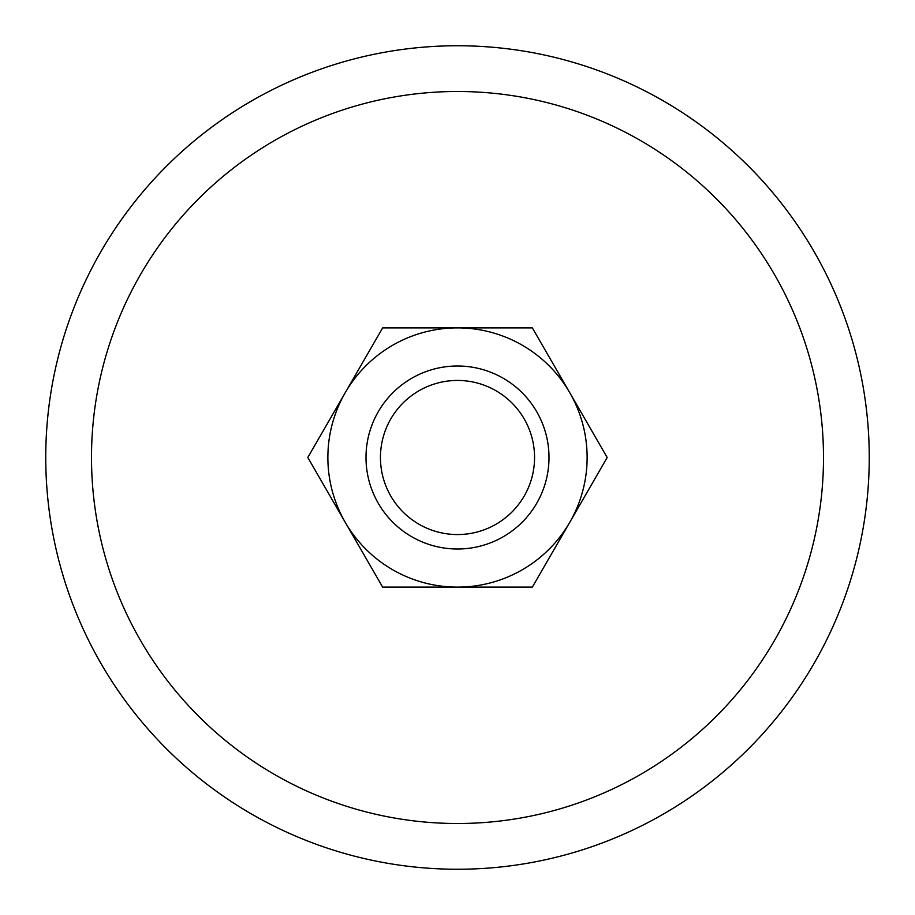 <?xml version="1.0" encoding="UTF-8"?>
<svg xmlns="http://www.w3.org/2000/svg" width="915" height="915" viewBox="0 0 915 915"><rect width="100%" height="100%" fill="white"/><g stroke="black" fill="none" stroke-linecap="round" stroke-linejoin="round"><path stroke-width="1.37" d="M869.25 457.5A411.75 411.75 0 0 0 457.5 45.75A411.75 411.75 0 0 0 45.75 457.5A411.75 411.75 0 0 0 457.5 869.25A411.75 411.75 0 0 0 869.25 457.5M91.5 457.5A366 366 0 0 1 457.5 91.5A366 366 0 0 1 823.5 457.5A366 366 0 0 1 457.5 823.5A366 366 0 0 1 91.5 457.5M607.183 457.5L532.336 327.879L457.5 327.879A129.621 129.621 0 0 0 345.241 522.316A129.621 129.621 0 0 0 457.5 587.121L532.336 587.121L569.759 522.316A129.621 129.621 0 0 0 457.5 327.879L382.664 327.879L307.817 457.5L382.664 587.121L457.5 587.121A129.621 129.621 0 0 0 569.759 522.316L607.183 457.5M534.554 457.5A77.054 77.054 0 0 1 457.5 534.554A77.054 77.054 0 0 1 380.446 457.5A77.054 77.054 0 0 1 457.5 380.446A77.054 77.054 0 0 1 534.554 457.5M549 457.5A91.5 91.5 0 0 1 457.5 549A91.5 91.5 0 0 1 366 457.5A91.5 91.5 0 0 1 457.5 366A91.5 91.5 0 0 1 549 457.5"/></g></svg>
